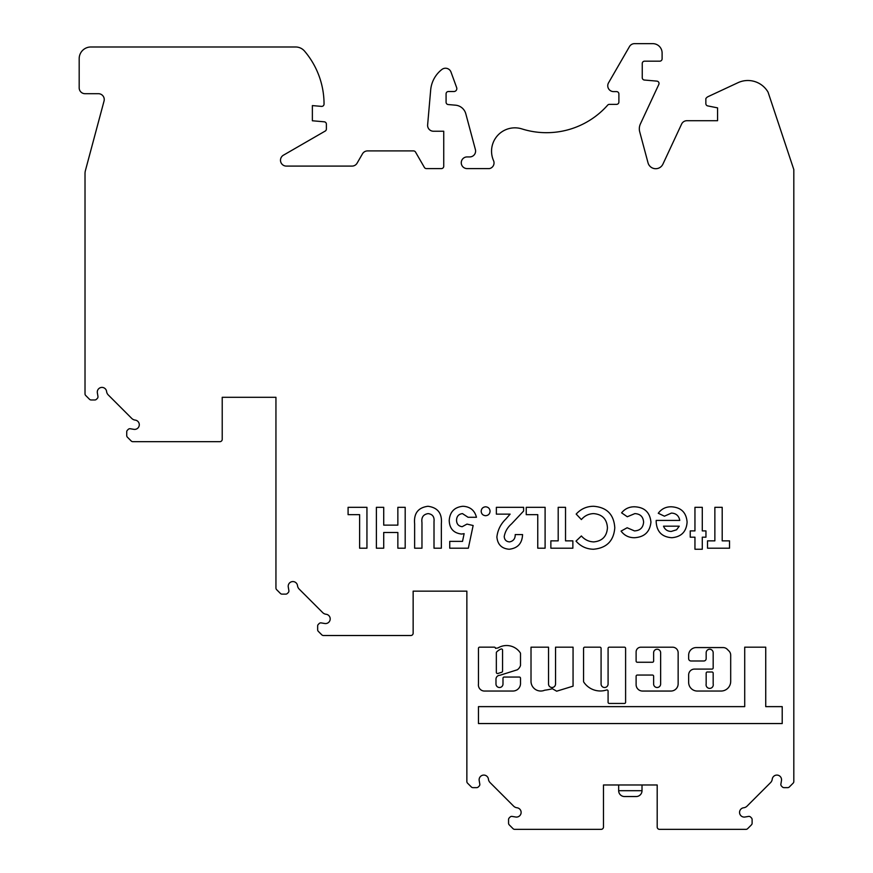 <?xml version="1.0" encoding="UTF-8"?>
<svg xmlns="http://www.w3.org/2000/svg" width="873" height="873" viewBox="0 0 873 873"><rect width="100%" height="100%" fill="white"/><g stroke="black" fill="none" stroke-linecap="round" stroke-linejoin="round"><path stroke-width="1.31" d="M657.129 687.498A3.503 3.503 0 0 1 653.626 683.995L653.626 676.226A1.168 1.168 0 0 0 652.458 675.058L637.279 675.058A1.168 1.168 0 0 0 636.111 676.226L636.111 684.628A6.427 6.427 0 0 0 642.539 691.056L670.9 691.056A7.257 7.257 0 0 0 678.146 683.81L678.146 652.742A5.533 5.533 0 0 0 672.614 647.209L640.826 647.209A4.714 4.714 0 0 0 636.111 651.913L636.111 661.09A1.168 1.168 0 0 0 637.279 662.258L652.458 662.258A1.168 1.168 0 0 0 653.626 661.09L653.626 652.742A3.503 3.503 0 0 1 657.129 649.239A3.503 3.503 0 0 1 660.632 652.742L660.632 683.995A3.503 3.503 0 0 1 657.129 687.498M706.17 683.995A3.59 3.59 0 0 0 709.673 688.382A3.59 3.59 0 0 0 713.176 683.995L713.176 673.159A1.168 1.168 0 0 0 712.008 671.992L707.337 671.992A1.168 1.168 0 0 0 706.17 673.159L706.17 683.995M600.34 690.98A19.915 19.915 0 0 0 606.549 689.986A1.168 1.168 0 0 1 608.088 691.1L608.088 702.285A1.168 1.168 0 0 0 609.256 703.452L624.435 703.452A1.168 1.168 0 0 0 625.603 702.285L625.603 648.355A1.168 1.168 0 0 0 624.435 647.188L609.256 647.188A1.168 1.168 0 0 0 608.088 648.355L608.088 683.995A3.503 3.503 0 0 1 604.585 687.498A3.503 3.503 0 0 1 601.082 683.995L601.082 648.355A1.168 1.168 0 0 0 599.915 647.188L584.735 647.188A1.168 1.168 0 0 0 583.568 648.355L583.568 681.442A1.168 1.168 0 0 0 583.764 682.097A19.915 19.915 0 0 0 600.34 690.98M540.758 691.023A9.756 9.756 0 0 0 544.665 690.216A59.484 59.484 0 0 0 552.369 688.732L556.668 691.198L573.059 686.156L573.059 647.188L555.544 647.188L555.544 683.995A3.503 3.503 0 0 1 552.031 687.498A3.503 3.503 0 0 1 548.528 683.995L548.528 647.188L531.013 647.188L531.013 681.769A9.756 9.756 0 0 0 540.758 691.023M496.344 672.363A1.168 1.168 0 0 0 497.872 673.476L501.746 672.254A1.168 1.168 0 0 0 502.564 671.141L502.564 650.123A1.168 1.168 0 0 0 500.927 649.054A14.143 14.143 0 0 0 496.704 651.913A1.168 1.168 0 0 0 496.344 652.742L496.344 672.363M512.898 691.045A7.628 7.628 0 0 0 520.504 682.861L520.504 678.223A1.168 1.168 0 0 0 519.337 677.055L504.158 677.055A1.168 1.168 0 0 0 502.99 678.223L502.99 683.995A3.503 3.503 0 0 1 499.487 687.498A3.503 3.503 0 0 1 495.984 683.995L495.984 679.303A3.929 3.929 0 0 1 499.923 675.276L517.329 669.787A8.446 8.446 0 0 0 520.45 665.619A1.168 1.168 0 0 0 520.504 665.237L520.504 653.506A1.168 1.168 0 0 0 520.308 652.862A16.478 16.478 0 0 0 498.167 647.853A1.168 1.168 0 0 1 497.566 648.017L495.482 648.333A1.168 1.168 0 0 0 494.314 647.166L479.637 647.166A1.168 1.168 0 0 0 478.469 648.333L478.469 683.995A6.122 6.122 0 0 0 484.035 691.045L512.757 691.045A7.628 7.628 0 0 0 512.898 691.045M319.158 623.562A2.335 2.335 0 0 1 321.199 622.907L324.8 623.508A4.671 4.671 0 0 0 330.158 619.546A4.671 4.671 0 0 0 326.098 614.265A5.838 5.838 0 0 1 322.683 612.595L299.188 589.1A5.838 5.838 0 0 1 297.518 585.674A4.671 4.671 0 0 0 292.881 581.571A4.671 4.671 0 0 0 288.265 586.983L288.876 590.585A2.335 2.335 0 0 1 288.221 592.625L287.392 593.444A2.335 2.335 0 0 1 285.744 594.131L282.066 594.131A2.335 2.335 0 0 1 280.408 593.444L276.621 589.657A2.335 2.335 0 0 1 275.944 588.009L275.944 397.302L222.222 397.302L222.222 439.337A2.335 2.335 0 0 1 219.887 441.673L132.849 441.673A2.335 2.335 0 0 1 131.201 440.985L127.414 437.198A2.335 2.335 0 0 1 126.727 435.551L126.727 431.862A2.335 2.335 0 0 1 127.414 430.214L128.244 429.385A2.335 2.335 0 0 1 130.273 428.741L133.875 429.341A4.671 4.671 0 0 0 139.244 425.38A4.671 4.671 0 0 0 135.184 420.099A5.838 5.838 0 0 1 131.758 418.429L108.263 394.934A5.838 5.838 0 0 1 106.593 391.508A4.671 4.671 0 0 0 101.955 387.405A4.671 4.671 0 0 0 97.35 392.817L97.951 396.418A2.335 2.335 0 0 1 97.307 398.448L96.477 399.277A2.335 2.335 0 0 1 94.83 399.965L91.141 399.965A2.335 2.335 0 0 1 89.493 399.277L85.707 395.491A2.335 2.335 0 0 1 85.019 393.843L85.019 173.552A11.676 11.676 0 0 1 85.423 170.53L104.04 101.05A5.838 5.838 0 0 0 98.398 93.695L85.019 93.695A5.838 5.838 0 0 1 79.181 87.857L79.181 58.666A11.676 11.676 0 0 1 90.857 46.989L295.631 46.989A11.676 11.676 0 0 1 304.524 51.092A81.735 81.735 0 0 1 324.047 104.062A2.335 2.335 0 0 1 321.515 106.386L312.37 105.589L312.37 120.769L324.254 121.805A2.335 2.335 0 0 1 326.382 124.141L326.382 129.04A2.335 2.335 0 0 1 325.214 131.059L283.409 155.198A5.838 5.838 0 0 0 286.333 166.088L352.037 166.088A5.838 5.838 0 0 0 357.09 163.175L362.481 153.834A5.838 5.838 0 0 1 367.544 150.909L413.496 150.909A2.335 2.335 0 0 1 415.526 152.077L424.387 167.43A2.335 2.335 0 0 0 426.406 168.598L441.4 168.598A2.335 2.335 0 0 0 443.735 166.263L443.735 131.234L433.455 131.234A5.849 5.849 0 0 1 427.628 124.883L430.673 90.028A29.202 29.202 0 0 1 441.945 69.436A5.849 5.849 0 0 1 451.003 72.077L456.655 87.606A2.925 2.925 0 0 1 454.102 91.523L448.264 91.523A2.324 2.324 0 0 0 446.081 93.848L446.081 102.228A2.324 2.324 0 0 0 448.209 104.553L455.542 105.186A11.687 11.687 0 0 1 465.811 113.806L475.392 149.567A5.838 5.838 0 0 1 469.75 156.922L467.099 156.922A5.838 5.838 0 0 0 461.26 162.76A5.838 5.838 0 0 0 467.099 168.598L489.404 168.598A5.751 5.751 0 0 0 493.54 160.632A23.364 23.364 0 0 1 521.945 128.92A81.702 81.702 0 0 0 607.663 105.142A2.346 2.346 0 0 1 609.419 104.356L616.556 104.356A2.324 2.324 0 0 0 618.892 102.021L618.892 93.935A2.324 2.324 0 0 0 616.556 91.61L613.599 91.61A5.849 5.849 0 0 1 608.536 82.837L629.477 46.575A5.838 5.838 0 0 1 634.529 43.65L652.764 43.65A9.341 9.341 0 0 1 662.105 52.991L662.105 58.829A2.346 2.346 0 0 1 659.77 61.175L644.59 61.175A2.324 2.324 0 0 0 642.255 63.5L642.255 77.708A2.324 2.324 0 0 0 644.383 80.032L656.889 81.124A2.346 2.346 0 0 1 658.809 84.452L640.411 123.911A11.556 11.556 0 0 0 639.713 131.823L648.017 162.804A7.966 7.966 0 0 0 662.934 164.102L681.595 124.086A5.838 5.838 0 0 1 686.887 120.714L717.562 120.714L717.562 107.87L707.73 105.906A2.335 2.335 0 0 1 705.853 103.614L705.853 98.584A5.838 5.838 0 0 1 708.21 96.576L737.991 82.695A23.353 23.353 0 0 1 768.076 92.178L793.819 169.591L793.819 781.521A2.335 2.335 0 0 1 793.131 783.168L789.345 786.955A2.335 2.335 0 0 1 787.697 787.642L784.009 787.642A2.335 2.335 0 0 1 782.361 786.955L781.531 786.126A2.335 2.335 0 0 1 780.888 784.096L781.488 780.495A4.671 4.671 0 0 0 776.883 775.082A4.671 4.671 0 0 0 772.245 779.185A5.838 5.838 0 0 1 770.575 782.612L747.081 806.106A5.838 5.838 0 0 1 743.654 807.776A4.671 4.671 0 0 0 739.595 813.058A4.671 4.671 0 0 0 744.964 817.019L748.565 816.419A2.335 2.335 0 0 1 750.594 817.063L751.424 817.892A2.335 2.335 0 0 1 752.111 819.54L752.111 823.228A2.335 2.335 0 0 1 751.424 824.876L747.637 828.663A2.335 2.335 0 0 1 745.989 829.35L659.53 829.35A2.335 2.335 0 0 1 657.194 827.015L657.194 784.98L603.483 784.98L603.483 827.015A2.335 2.335 0 0 1 601.148 829.35L514.688 829.35A2.335 2.335 0 0 1 513.04 828.663L509.254 824.876A2.335 2.335 0 0 1 508.566 823.228L508.566 819.54A2.335 2.335 0 0 1 509.254 817.892L510.083 817.063A2.335 2.335 0 0 1 512.124 816.419L515.714 817.019A4.671 4.671 0 0 0 521.083 813.058A4.671 4.671 0 0 0 517.023 807.776A5.838 5.838 0 0 1 513.597 806.106L490.102 782.612A5.838 5.838 0 0 1 488.433 779.185A4.671 4.671 0 0 0 483.806 775.082A4.671 4.671 0 0 0 479.19 780.495L479.79 784.096A2.335 2.335 0 0 1 479.146 786.126L478.317 786.955A2.335 2.335 0 0 1 476.669 787.642L472.98 787.642A2.335 2.335 0 0 1 471.333 786.955L467.546 783.168A2.335 2.335 0 0 1 466.859 781.521L466.859 591.141L413.147 591.141L413.147 633.176A2.335 2.335 0 0 1 410.812 635.511L323.447 635.511A2.335 2.335 0 0 1 321.788 634.824L318.329 631.375A2.335 2.335 0 0 1 317.652 629.717L317.652 626.039A2.335 2.335 0 0 1 318.329 624.381L319.158 623.562M618.662 784.98L618.662 790.698A5.838 5.838 0 0 0 624.501 796.536L636.177 796.536A5.838 5.838 0 0 0 642.015 790.698L642.015 784.98M782.208 723.553L782.208 706.628L765.73 706.628L765.73 647.177L744.713 647.177L744.713 706.628L478.469 706.628L478.469 723.553L782.208 723.553M706.17 652.742A3.503 3.503 0 0 1 709.673 649.239A3.503 3.503 0 0 1 713.176 652.742L713.176 667.921A1.168 1.168 0 0 1 712.008 669.089L694.493 669.089A5.838 5.838 0 0 0 688.655 674.927L688.655 682.391A8.654 8.654 0 0 0 697.309 691.045L721.043 691.045A9.658 9.658 0 0 0 730.69 681.387L730.69 655.165A5.838 5.838 0 0 0 728.988 651.029L727.231 649.272A5.838 5.838 0 0 0 723.095 647.57L696.25 647.57A7.595 7.595 0 0 0 688.655 655.165L688.655 658.646A2.335 2.335 0 0 0 690.99 660.981L703.834 660.981A2.335 2.335 0 0 0 706.17 658.646L706.17 652.742M705.951 537.19L702.285 537.19L702.285 549.237L694.952 549.237L694.952 537.19L690.237 537.19L690.237 530.904L694.952 530.904L694.952 507.322L702.285 507.322L702.285 530.904L705.951 530.904L705.951 537.19M722.2 540.856L729.533 540.856L729.533 548.189L707.523 548.189L707.523 540.856L714.867 540.856L714.867 507.322L722.2 507.322L722.2 540.856M671.85 537.713C661.963 537.026 656.736 531.722 656.18 521.803L656.201 520.417L679.761 520.417C678.899 515.779 676.117 513.324 671.435 513.084L664.418 516.183L658.275 513.269C661.548 508.828 665.957 506.667 671.512 506.798C681.126 507.42 686.309 512.516 687.095 522.087C686.44 531.657 681.355 536.862 671.85 537.713M650.942 522.152C649.894 531.93 644.405 537.113 634.485 537.713C628.887 537.746 624.413 535.542 621.074 531.1L627.152 527.761L634.453 530.904C640.084 530.62 643.139 527.685 643.608 522.109C643.183 516.729 640.269 513.891 634.857 513.608L627.294 516.751L621.598 512.844C624.97 508.708 629.335 506.7 634.704 506.798C644.547 507.268 649.959 512.386 650.942 522.152M614.788 527.827C613.73 540.933 606.615 548.08 593.454 549.237C586.449 549.084 580.632 546.367 576.016 541.096L581.385 535.957C584.681 539.721 588.795 541.707 593.738 541.904C602.239 541.085 606.811 536.393 607.444 527.838C606.91 519.097 602.294 514.35 593.596 513.608C588.697 513.793 584.626 515.768 581.385 519.555L576.18 514.077C580.872 508.937 586.667 506.329 593.564 506.275C606.855 507.289 613.926 514.481 614.788 527.827M565.529 540.856L572.863 540.856L572.863 548.189L550.863 548.189L550.863 540.856L558.196 540.856L558.196 507.322L565.529 507.322L565.529 540.856M526.233 507.322L545.101 507.322L545.101 548.189L537.757 548.189L537.757 514.655L526.233 514.655L526.233 507.322M504.223 536.469C504.441 539.83 506.231 541.642 509.57 541.904C513.379 541.129 515.266 538.685 515.234 534.571L522.567 534.571C522.174 543.399 517.7 548.288 509.155 549.237C501.68 548.615 497.588 544.523 496.89 536.982C497.708 530.009 500.698 524.018 505.86 519.02L510.127 514.132L496.366 514.132L496.366 507.322L523.614 507.322L523.614 511.043L511.513 523.92C507.573 527.325 505.14 531.504 504.223 536.469M485.628 506.798C488.345 507.06 489.829 508.555 490.08 511.272C489.818 513.979 488.334 515.452 485.628 515.703C482.911 515.452 481.427 513.979 481.176 511.272C481.427 508.544 482.911 507.06 485.628 506.798M466.979 524.095L473.144 525.513L468.343 548.189L449.737 548.189L449.737 541.38L462.526 541.38L464.13 533.654L461.599 534.047C453.665 533.141 449.53 528.623 449.213 520.494C449.835 511.916 454.386 507.18 462.876 506.275C470.089 506.624 474.617 510.29 476.462 517.274L468.07 517.274L462.461 513.608C458.652 514.11 456.677 516.325 456.546 520.243C456.644 524.018 458.511 526.168 462.155 526.714L466.979 524.095M427.966 506.275C437.831 507.595 442.284 513.444 441.345 523.811L441.345 548.189L434.012 548.189L434.012 521.596C434.536 516.871 432.572 514.208 428.13 513.608C423.296 514.372 421.233 517.351 421.965 522.578L421.965 548.189L414.631 548.189L414.631 523.811C413.66 513.444 418.102 507.595 427.966 506.275M397.859 507.322L405.192 507.322L405.192 548.189L397.859 548.189L397.859 532.475L383.716 532.475L383.716 548.189L376.383 548.189L376.383 507.322L383.716 507.322L383.716 525.131L397.859 525.131L397.859 507.322M348.087 507.322L366.944 507.322L366.944 548.189L359.611 548.189L359.611 514.655L348.087 514.655L348.087 507.322M679.238 526.179L663.513 526.179C664.92 529.616 667.496 531.362 671.25 531.428L676.575 529.791L679.238 526.179M618.662 790.698L642.015 790.698"/></g></svg>
